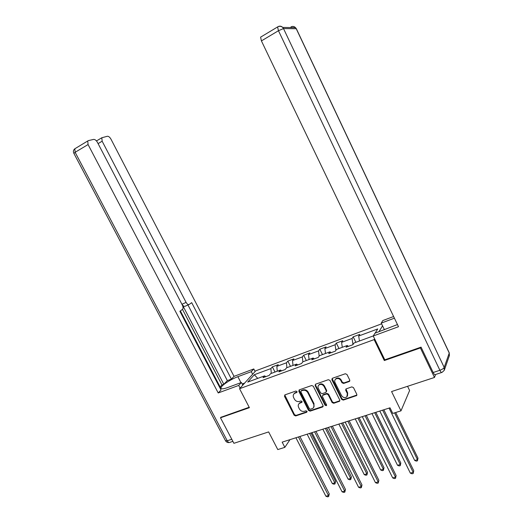 <?xml version="1.0" encoding="UTF-8"?>
<svg xmlns="http://www.w3.org/2000/svg" width="523" height="523" viewBox="0 0 523 523"><rect width="100%" height="100%" fill="white"/><g stroke="black" fill="none" stroke-linecap="round" stroke-linejoin="round"><path stroke-width="0.78" d="M296.966 391.544L295.861 391.047L284.937 394.865L284.46 396.284L294.135 415.236L295.691 415.942L306.648 412.294L307.001 411.313L305.896 410.817L304.471 411.294C302.359 411.758 300.679 411 299.444 409.019L298.633 407.437C297.901 405.763 298.156 404.403 299.398 403.351L301.823 402.344L301.993 401.448L300.888 400.951L299.463 401.442C297.358 401.919 295.678 401.167 294.436 399.18L293.625 397.585C292.867 395.833 293.161 394.434 294.508 393.381L296.776 392.466L296.966 391.544M349.181 381.542L349.743 380.058L346.978 374.475L345.324 373.755L332.393 378.279L331.85 379.75L341.637 399.376L343.271 400.102L356.634 395.545L356.804 394.316L353.483 387.608L351.829 386.883L345.912 388.975L345.703 390.243L347.35 393.558L346.86 396.879C344.82 398.14 343.029 397.689 341.499 395.525L335.047 382.588C334.432 381.156 334.668 379.973 335.753 379.038C337.773 377.998 339.486 378.508 340.891 380.567L341.97 382.738L343.618 383.457L349.181 381.542L349.848 380.822M221.124 417.066L220.484 417.785L233.912 443.308L268.639 431.913L277.778 449.571L284.845 447.348L282.159 442.138L390.008 407.803L392.76 413.432L400.978 410.849L409.614 390.518L407.574 386.301M384.758 359.726L384.313 360.55L420.387 347.945L434.476 377.469L391.57 391.557L400.978 410.849M384.313 360.55L374.135 339.604L239.567 388.713L255.747 370.814L381.594 323.848M220.484 417.785L249.406 407.685L239.567 388.713M313.297 386.222L311.695 385.51L299.313 389.844L298.816 391.276L308.531 410.431L310.106 411.143L322.521 407.012L323.044 405.587L313.297 386.222M315.434 384.242L328.326 379.698L329.954 380.411L339.741 400.01L339.551 401.252L333.739 403.272L332.125 402.553L328.169 394.669L326.555 393.95L322.678 395.329L322.449 396.611L326.555 404.789L326.424 405.658L325.064 405.286L315.153 385.575L315.434 384.242L315.153 385.575M435.574 374.501L434.476 377.469M420.387 347.945L420.688 347.265M382.548 325.822L378.92 331.759M374.605 338.826L374.135 339.604M355.875 342.323L353.182 336.832L352.064 338.473L341.591 342.356L342.761 340.708L336.315 343.101L335.119 344.755L324.875 348.553L326.123 346.893L319.815 349.233L318.54 350.9L308.518 354.62L309.838 352.947L303.667 355.235L302.32 356.921L292.514 360.556L293.893 358.87L287.853 361.112L286.441 362.805L276.837 366.368L278.288 364.668L272.372 366.871L270.901 368.571L254.328 374.723L247.732 382.065L264.592 375.867L263.036 377.665L269.103 375.442L270.633 373.644L280.406 370.055L278.916 371.84L285.12 369.565L286.584 367.787L296.574 364.113L295.155 365.891L301.49 363.563L302.882 361.792L313.094 358.039L311.747 359.804L318.226 357.431L319.546 355.673L329.98 351.835L328.712 353.581L335.341 351.155L336.577 349.41L347.252 345.487L346.069 347.22L352.848 344.735L354.006 343.01L373.272 335.929M353.182 336.832L359.772 334.387L358.68 336.014L377.737 328.947L375.122 333.158M352.966 344.552L352.064 338.473M342.284 347.311L341.591 342.356M347.252 345.487L348.423 346.357M335.877 350.397L335.119 344.755M325.496 353.483L324.875 348.553M329.98 351.835L331.177 352.679M319.18 356.156L318.54 350.9M309.073 359.523L308.518 354.62M313.094 358.039L314.31 358.863M302.85 361.838L302.32 356.921M292.998 365.427L292.514 360.556M296.574 364.113L297.816 364.917M286.905 367.669L286.441 362.805M277.262 371.212L276.837 366.368M280.406 370.055L281.675 370.833M271.293 373.402L270.901 368.571M257.747 378.384L254.328 374.723M264.592 375.867L265.874 376.625M284.845 447.348L289.977 439.653M359.451 341.003L358.68 336.014M275.006 372.036L272.372 366.871M290.5 366.342L287.853 361.112M306.321 360.53L303.667 355.235M322.482 354.587L319.815 349.233M338.996 348.521L336.315 343.101M297.057 391.995L294.894 392.851L293.991 393.812M298.96 403.743L299.784 402.808L302.085 401.873M284.767 394.95L294.521 414.68L296.077 415.386L307.086 411.712M299.11 389.942L308.897 409.875L310.479 410.588L323.149 406.312M301.222 390.936L300.869 391.943L309.394 408.777L310.505 409.274L312.989 408.241C314.146 407.175 314.362 405.841 313.656 404.233L307.818 392.681C306.563 390.668 304.863 389.91 302.732 390.413L301.189 390.844M313.748 407.306L314.022 403.684L313.656 404.233M301.601 390.413L303.111 389.883C305.242 389.387 306.936 390.138 308.191 392.145L314.022 403.684M322.711 395.29L323.332 394.636L326.908 393.414L328.522 394.126L332.465 402.004L334.079 402.723L339.845 400.736M315.519 385.052L325.417 404.737L326.646 405.188M324.057 386.458C322.698 384.451 321.03 383.934 319.063 384.895C317.958 385.804 317.716 386.987 318.344 388.439L320.606 392.95L322.214 393.662L325.796 392.44L326.326 390.988L324.057 386.458L324.41 385.928C323.051 383.928 321.39 383.405 319.429 384.372L318.638 385.268M326.424 391.773L326.679 390.452L326.326 390.988M324.41 385.928L326.679 390.452M335.315 379.45L336.099 378.515C338.113 377.475 339.826 377.985 341.225 380.038L342.304 382.208L343.944 382.928L349.508 381.012M347.475 396.016L347.671 393.008L347.35 393.558M345.925 388.962L347.671 393.008M332.098 378.43L341.97 398.827L343.598 399.552L356.915 395.028M307.138 434.188L332.321 483.592L334.831 482.886L335.603 481.356L310.982 432.966M335.603 481.356L334.962 483.925L334.831 482.886L309.629 433.397M334.962 483.925L333.962 484.206L332.321 483.592M298.476 436.947L328.464 495.529L325.894 496.229L295.926 437.758M299.908 436.489L329.274 493.908L328.464 495.529L328.614 496.569L327.581 496.85L325.894 496.229M329.274 493.908L328.614 496.569M242.188 383.974L244.679 383.058M242.796 385.144L241.41 382.476L238.717 385.425L218.215 392.956L88.073 144.551L75.129 152.291L227.25 440.784L231.794 439.281M241.41 382.476L227.642 387.556C223.256 389.099 221.039 389.217 221 387.909C221.02 385.667 230.63 379.312 237.86 376.691L251.302 371.67L253.792 368.944L234.029 376.357L231.414 379.103L191.693 302.654L189.287 304.412C188.247 304.909 187.188 304.242 186.096 302.405L102.148 141.21L98.089 143.622M220.105 386.909L221.968 384.974L223.831 384.281L227.342 380.626L231.414 379.103M220.098 388.171L220.529 387.72L180.376 310.924M232.892 441.36L230.042 442.301C229.126 442.883 228.191 442.38 227.25 440.784L225.485 440.686L73.913 153.435L75.129 152.291L74.822 148.774L88.367 140.609L93.61 139.412C94.957 139.334 96.225 140.308 97.415 142.334L182.357 305.099C183.207 306.936 183.279 308.335 182.56 309.309L179.886 311.283L221.046 389.988L218.215 392.956M240.109 388.112L238.717 385.425M255.113 371.513L253.792 368.944M252.635 374.259L251.302 371.67M234.029 376.357L110.954 139.125C109.804 137.157 108.594 136.202 107.326 136.268L101.808 137.765L102.148 141.21M87.733 141.014L88.073 144.551M220.915 417.302L249.183 407.254M223.831 384.281L182.043 304.196L186.096 302.405M221.968 384.974L182.488 309.374M227.342 380.626L187.96 304.994M188.881 304.589L185.24 306.19C184.194 306.694 183.128 306.027 182.043 304.196M384.431 329.725L381.234 323.103L382.81 320.56L393.61 316.513M381.234 323.103L394.407 318.18M441.582 372.52L435.358 374.573C434.848 375.063 434.116 374.376 433.162 372.507L421.061 347.141L384.804 359.817L373.226 335.995L374.945 333.223L397.467 324.561M373.226 335.995L398.5 326.705L261.415 40.905L260.598 37.153L261.01 36.878M322.835 429.187L348.115 479.153L350.678 478.434L351.404 476.904L326.685 427.964M351.404 476.904L350.783 479.493L350.678 478.434L325.384 428.376M350.783 479.493L349.756 479.781L348.115 479.153M338.865 424.088L364.237 474.629L366.852 473.89L367.532 472.361L342.728 422.859M367.532 472.361L366.93 474.969L366.852 473.89L341.467 423.257M366.93 474.969L365.884 475.263L364.237 474.629M314.584 431.815L344.69 491.084L342.068 491.803L311.983 432.645M315.97 431.377L345.455 489.463L344.69 491.084L344.807 492.15L343.761 492.431L342.068 491.803M345.455 489.463L344.807 492.15M331.046 426.578L361.262 486.547L358.582 487.286L328.385 427.422M332.386 426.153L361.981 484.926L361.262 486.547L361.354 487.632L360.282 487.92L358.582 487.286M361.981 484.926L361.354 487.632M355.235 418.877L380.698 470.007L383.372 469.255L384 467.719L359.105 417.642M384 467.719L383.418 470.347L383.372 469.255L357.895 418.027M383.418 470.347L382.352 470.648L380.698 470.007M371.964 413.549L397.513 465.28L400.245 464.516L400.814 462.986L375.834 412.32M400.814 462.986L400.258 465.633L400.245 464.516L374.677 412.686M400.258 465.633L399.167 465.934L397.513 465.28M389.047 408.11L414.693 460.462L417.478 459.678L417.995 458.148L395.689 412.51M417.995 458.148L417.465 460.809L417.478 459.678L394.577 412.863M417.465 460.809L416.347 461.123L414.693 460.462M347.867 421.224L378.201 481.912L375.462 482.664L345.147 422.087M349.155 420.812L378.861 480.291L378.26 483.017L377.168 483.311L375.462 482.664M378.861 480.291L378.26 483.017M365.067 415.746L395.512 477.179L392.708 477.944L362.282 416.635M366.296 415.354L396.114 475.551L395.538 478.297L394.42 478.604L392.708 477.944M396.114 475.551L395.538 478.297M382.646 410.15L413.203 472.334L410.339 473.119L379.803 411.052M383.83 409.771L413.752 470.707L413.196 473.478L412.052 473.792L410.339 473.119M413.752 470.707L413.196 473.478M295.587 392.512L295.201 393.035M302.026 401.899L301.647 402.442M300.601 402.383L300.222 402.926M307.021 411.745L306.648 412.294M296.077 415.386L295.691 415.942M294.521 414.68L294.135 415.236M284.865 395.754L284.46 396.284M297.012 392.015L296.619 392.544M322.874 406.456L322.521 407.012M310.479 410.588L310.106 411.143M308.897 409.875L308.531 410.431M299.202 390.746L298.816 391.276M308.191 392.145L307.818 392.681M303.111 389.883L302.732 390.413M339.525 400.906L339.192 401.455M334.079 402.723L333.739 403.272M332.465 402.004L332.125 402.553M328.522 394.126L328.169 394.669M326.908 393.414L326.555 393.95M323.332 394.636L322.972 395.172M325.417 404.737L325.064 405.286M343.944 382.928L343.618 383.457M342.304 382.208L341.97 382.738M341.225 380.038L340.891 380.567M346.03 389.707L345.703 390.243M356.549 395.231L356.235 395.78M343.598 399.552L343.271 400.102M341.97 398.827L341.637 399.376M332.197 379.227L331.85 379.75M240.946 382.646L237.86 376.691M73.841 153.304C73.03 151.513 73.357 150.003 74.822 148.774L75.214 148.532M433.162 372.507L439.882 370.277L278.458 30.72L283.505 28.569L444.197 367.434L449.244 353.064L296.24 28.732L283.505 28.569L282.727 27.418C281.282 26.032 279.7 25.79 277.975 26.686L277.589 26.948L278.458 30.72L261.415 40.905M290.938 26.941C292.599 26.078 294.122 26.313 295.502 27.634L296.364 28.752L295.502 27.634L282.727 27.418C281.099 26.111 279.387 25.954 277.589 26.948L260.598 37.153M296.449 28.942L449.277 352.901L449.283 355.888L444.465 369.748M439.882 370.277C440.837 372.154 441.556 372.853 442.053 372.363L444.249 370.369L444.197 367.434C443.635 368.48 442.19 369.428 439.882 370.277M449.12 352.561L449.434 355.516M294.894 392.851L294.508 393.381M302.059 402.017L301.823 402.344M299.784 402.808L299.398 403.351M297.031 392.113L296.776 392.466M323.136 406.378L322.848 406.829M301.444 390.491L301.065 391.014M339.832 400.788L339.551 401.252M323.037 394.793L322.678 395.329M319.429 384.372L319.063 384.895M336.099 378.515L335.753 379.038M356.902 395.074L356.634 395.545M349.835 380.829L349.514 381.359M221.379 388.628L221 387.909M225.622 440.941C226.485 442.19 227.675 442.733 229.198 442.55M101.808 137.765L96.48 140.942"/></g></svg>
